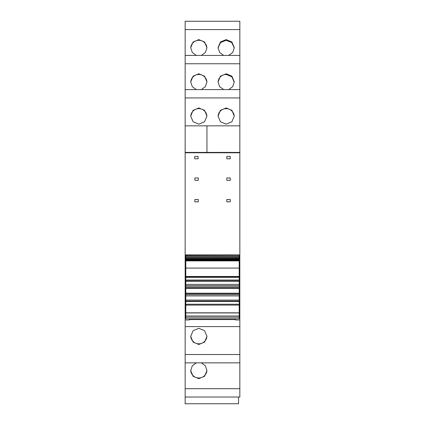 <?xml version="1.0" encoding="UTF-8"?>
<svg xmlns="http://www.w3.org/2000/svg" width="425" height="425" viewBox="0 0 425 425"><rect width="100%" height="100%" fill="white"/><g stroke="black" fill="none" stroke-linecap="round" stroke-linejoin="round"><path stroke-width="0.64" d="M185.805 276.893L185.162 276.893L185.162 317.167L185.805 317.167M239.195 279.916L239.838 279.916L239.838 152.416L185.162 152.416L185.162 125.848L206.948 125.848L206.948 152.416L185.162 152.416L185.162 276.893M185.162 97.931L185.162 125.848L239.838 125.848L239.838 89.59L185.162 89.595L185.162 97.931L239.838 97.931M185.162 63.761L239.838 63.761L239.838 55.42L185.162 55.425L185.162 89.595L239.838 89.59M185.162 21.25L239.838 21.25L185.162 21.255L185.162 55.42L239.838 55.42M239.838 397.024L239.838 388.694L185.162 388.694L185.162 397.024L239.838 397.03L185.162 397.024L185.162 403.75L238.553 403.75L238.553 397.03M185.162 388.694L185.162 362.854L239.838 362.854L239.838 388.694M185.162 317.167L185.162 362.854L239.838 362.854L239.838 319.977L235.567 319.977L235.567 318.803M185.162 317.592L185.805 317.592M185.162 319.977L189.433 319.977L189.433 318.803M189.433 319.977L189.433 319.552L235.567 319.552M198.831 328.297L204.574 330.682L206.948 336.409L204.574 342.114L198.831 344.484L193.093 342.114L190.719 336.409L193.093 330.682L198.831 328.297M196.35 362.86L192.275 365.808L190.719 370.579L193.093 376.29L198.831 378.654L204.568 376.29L206.948 370.579L205.387 365.808L201.317 362.86M239.838 22.483L239.838 57.508M239.838 21.255L239.838 29.585L185.162 29.585M201.317 55.42L205.387 52.472L206.948 47.701L204.568 41.99L198.831 39.626L193.093 41.99L190.719 47.701L192.275 52.472L196.35 55.42M228.65 55.42L232.725 52.472L234.281 47.701L231.907 41.99L226.169 39.626L220.432 41.99L218.052 47.701L219.613 52.472L223.683 55.42M239.838 63.761L239.838 91.678M196.35 89.59L192.275 86.642L190.719 81.871L193.093 76.16L198.831 73.796L204.568 76.16L206.948 81.871L205.387 86.642L201.317 89.59M228.65 89.59L232.725 86.642L234.281 81.871L231.907 76.16L226.169 73.796L220.432 76.16L218.052 81.871L219.613 86.642L223.683 89.59M198.831 124.153L193.093 121.773L190.719 116.041L193.093 110.33L198.831 107.966L204.568 110.33L206.948 116.041L204.568 121.773L198.831 124.153M226.169 124.153L231.907 121.773L234.281 116.041L231.907 110.33L226.169 107.966L220.432 110.33L218.052 116.041L220.432 121.773L226.169 124.153M239.838 152.766L185.162 152.766M239.838 319.977L239.838 317.592L239.195 317.592M206.943 336.063A8.117 8.091 0 0 1 198.831 343.809A8.117 8.091 0 0 1 190.724 336.063M206.943 370.233A8.117 8.091 0 0 1 198.831 377.979A8.117 8.091 0 0 1 190.724 370.233M190.724 48.046A8.117 8.091 180 0 1 198.831 40.301A8.117 8.091 180 0 1 206.943 48.046M234.276 48.046L231.779 42.553L226.169 40.301L220.554 42.553L218.057 48.046M190.724 82.216A8.117 8.091 180 0 1 198.831 74.471A8.117 8.091 180 0 1 206.943 82.216M234.276 82.216L231.779 76.723L226.169 74.471A8.117 8.091 -0 0 0 218.057 82.216M206.948 152.416L206.948 125.848M239.838 152.416L212.5 152.416L239.838 152.416L239.838 125.848M190.724 116.386A8.117 8.091 180 0 1 198.831 108.641A8.117 8.091 180 0 1 206.943 116.386M234.276 116.386A8.117 8.091 -0 0 0 226.169 108.641A8.117 8.091 -0 0 0 218.057 116.386M194.666 156.437L198.082 156.437L198.082 158.791L194.666 158.791L194.666 156.437M194.878 177.969L198.3 177.969L198.3 180.317L194.878 180.317L194.878 177.969M194.878 199.495L198.3 199.495L198.3 201.843L194.878 201.843L194.878 199.495M226.807 156.437L230.228 156.437L230.228 158.791L226.807 158.791L226.807 156.437M226.807 177.969L230.228 177.969L230.228 180.317L226.807 180.317L226.807 177.969M226.807 199.495L230.228 199.495L230.228 201.843L226.807 201.843L226.807 199.495M239.195 317.167L239.838 317.167L239.838 279.91M239.838 317.592L239.838 317.167M239.838 128.621L239.838 131.83M239.838 276.893L239.195 276.893M239.838 276.632L239.195 276.632M185.805 276.632L185.162 276.632M185.162 279.916L185.805 279.916M185.805 256.041L239.195 256.217L185.805 256.041L185.805 255.138M239.195 256.041L239.195 255.138M185.805 256.982L239.195 257.109L185.805 256.982L185.805 256.355M239.195 256.982L239.195 256.355M185.805 257.842L239.195 257.922L185.805 257.842L185.805 257.268M239.195 257.842L239.195 257.268M185.805 258.618L239.195 258.644L185.805 258.618L185.805 258.102M239.195 258.618L239.195 258.102M185.805 259.308L185.805 258.852M239.195 259.308L239.195 258.852M185.805 259.914L185.805 259.516M239.195 259.914L239.195 259.516M185.805 260.435L185.805 260.089M239.195 260.435L239.195 260.089M239.195 268.005L239.195 260.86L185.805 260.86L185.805 260.578M239.195 260.86L239.195 260.578M185.805 268.005L185.805 260.86M185.805 276.473L185.805 268.085L239.195 268.085L239.195 276.473L185.805 276.473L185.805 277.036L239.195 277.036L239.195 276.473M239.195 317.193L185.805 317.193L185.805 318.803L239.195 318.803L239.195 277.328L185.805 277.328L185.805 277.036M239.195 280.07L185.805 280.07L185.805 277.328L239.195 277.328L239.195 277.036M239.195 280.479L185.805 280.479L185.805 280.07M239.195 281.493L185.805 281.493L185.805 280.479M239.195 285.653L185.805 285.653L185.805 281.493M239.195 286.939L185.805 286.939L185.805 285.653M239.195 287.953L185.805 287.953L185.805 286.939M239.195 288.357L185.805 288.357L185.805 287.953M239.195 293.202L185.805 293.202L185.805 288.357M239.195 293.611L185.805 293.611L185.805 293.202M239.195 295.906L185.805 295.906L185.805 294.626L239.195 294.626L185.805 294.626L185.805 293.611M239.195 300.071L185.805 300.071L185.805 295.906M239.195 301.086L185.805 301.086L185.805 300.071M239.195 301.49L185.805 301.49L185.805 301.086M239.195 312.821L185.805 312.821L185.805 301.49M185.805 317.193L185.805 312.821M185.162 316.03L185.805 316.03M185.162 326.602L239.838 326.602M185.162 354.524L239.838 354.524M239.195 316.03L239.838 316.03M239.195 260.902L185.805 260.902M239.195 284.373L185.805 284.373M239.195 304.236L185.805 304.236M239.195 305.092L185.805 305.092M239.195 312.949L185.805 312.949M239.195 315.987L185.805 315.987M185.805 254.915L239.195 254.915M185.805 255.239L239.195 255.239M185.805 259.282L239.195 259.282M185.805 259.834L239.195 259.834M185.805 260.297L239.195 260.297"/></g></svg>

